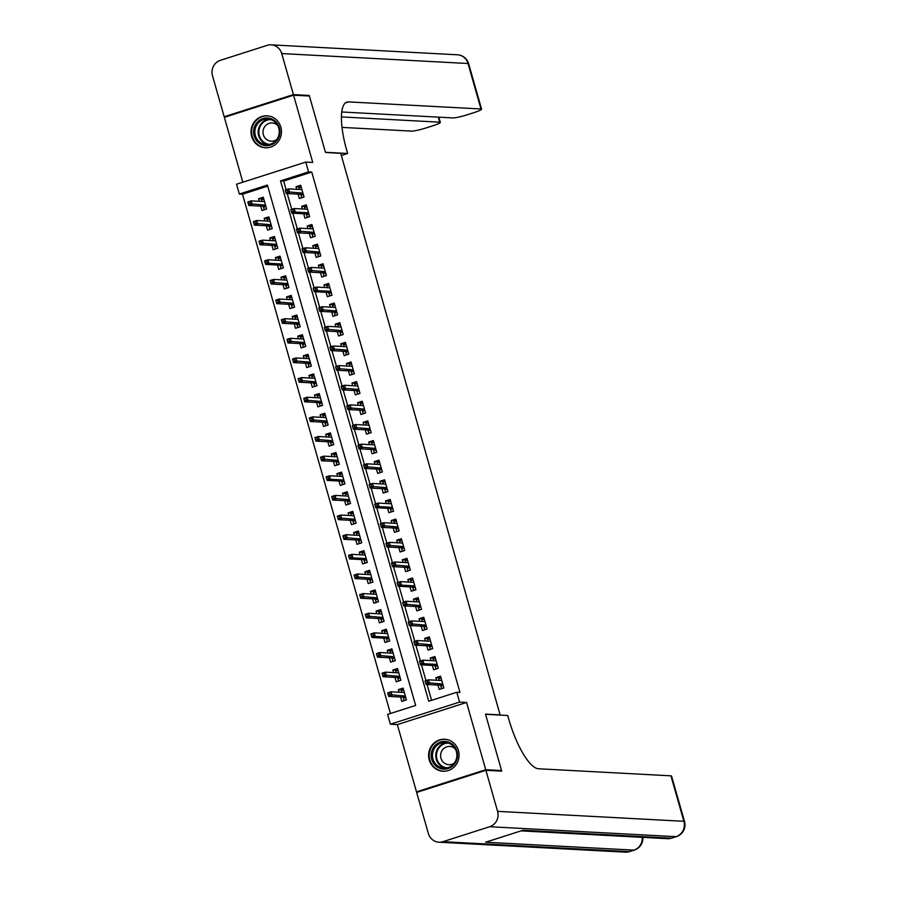 <?xml version="1.0" encoding="UTF-8"?>
<svg xmlns="http://www.w3.org/2000/svg" width="897" height="897" viewBox="0 0 897 897"><rect width="100%" height="100%" fill="white"/><g stroke="black" fill="none" stroke-linecap="round" stroke-linejoin="round"><path stroke-width="1.35" d="M251.642 136.456A16.011 15.227 -86.9 0 0 265.389 147.781A16.011 15.227 -86.9 0 0 280.828 127.127A16.011 15.227 -86.9 0 0 267.093 115.803A16.011 15.227 -86.9 0 0 251.642 136.456M429.248 759.927A16.011 15.227 -86.9 0 0 442.983 771.252A16.011 15.227 -86.9 0 0 458.434 750.587A16.011 15.227 -86.9 0 0 444.688 739.263A16.011 15.227 -86.9 0 0 429.248 759.927M239.331 194.032L236.539 184.221L305.765 162.077L308.568 171.888L280.503 180.869L428.732 701.241L456.797 692.271L459.6 702.082L390.363 724.227L387.571 714.416L415.636 705.434L267.407 185.062L239.331 194.032L242.504 194.212L390.43 713.496M500.178 715.077L340.714 153.309L325.51 152.49L309.42 96.035L293.577 95.194L224.351 117.339L242.829 182.203M418.215 791.95L416.5 791.86L485.726 769.716L466.563 702.463L459.6 702.082M466.563 702.463L397.337 724.608L416.5 791.86M397.337 724.608L390.363 724.227M500.694 714.92L485.479 714.102L501.569 770.557L500.01 771.061M501.569 770.557L485.726 769.716M298.118 194.144L299.363 198.517L304.038 197.015L300.686 185.242L296.01 186.733L296.75 189.334M303.713 213.778L304.958 218.15L309.633 216.659L306.281 204.875L301.605 206.366L302.345 208.967M309.308 233.422L310.553 237.795L315.228 236.292L311.876 224.508L307.2 226.01L307.94 228.612M314.903 253.055L316.148 257.428L320.823 255.925L317.471 244.152L312.784 245.643L313.524 248.245M320.498 272.688L321.743 277.061L326.418 275.57L323.066 263.785L318.379 265.277L319.119 267.878M326.082 292.332L327.338 296.705L332.013 295.203L328.65 283.418L323.974 284.921L324.714 287.522M331.677 311.965L332.922 316.338L337.608 314.836L334.245 303.063L329.569 304.554L330.309 307.155M337.272 331.598L338.517 335.971L343.203 334.48L339.84 322.696L335.164 324.187L335.904 326.788M342.867 351.243L344.112 355.616L348.787 354.113L345.435 342.329L340.759 343.831L341.499 346.421M348.462 370.876L349.707 375.249L354.382 373.746L351.03 361.973L346.354 363.464L347.094 366.066M354.057 390.509L355.302 394.882L359.977 393.391L356.625 381.606L351.949 383.097L352.689 385.699M359.652 410.153L360.897 414.526L365.572 413.024L362.22 401.239L357.544 402.742L358.284 405.332M365.247 429.786L366.492 434.159L371.167 432.657L367.815 420.884L363.128 422.375L363.868 424.976M370.842 449.419L372.087 453.792L376.762 452.301L373.399 440.517L368.723 442.008L369.463 444.609M376.426 469.064L377.671 473.425L382.357 471.934L378.994 460.15L374.318 461.652L375.058 464.242M382.021 488.697L383.266 493.07L387.953 491.567L384.589 479.794L379.913 481.285L380.653 483.887M387.616 508.33L388.861 512.703L393.536 511.212L390.184 499.427L385.508 500.918L386.248 503.52M393.211 527.974L394.456 532.336L399.131 530.845L395.779 519.06L391.103 520.563L391.843 523.153M398.806 547.607L400.051 551.98L404.726 550.478L401.374 538.705L396.698 540.196L397.438 542.797M404.401 567.24L405.646 571.613L410.321 570.122L406.969 558.338L402.293 559.829L403.033 562.43M409.996 586.885L411.241 591.246L415.916 589.755L412.564 577.971L407.877 579.473L408.617 582.063M415.591 606.518L416.836 610.891L421.512 609.388L418.148 597.615L413.472 599.106L414.212 601.708M421.175 626.151L422.431 630.524L427.107 629.032L423.743 617.248L419.067 618.739L419.807 621.341M426.77 645.795L428.015 650.157L432.702 648.666L429.338 636.881L424.662 638.384L425.402 640.974M432.365 665.428L433.61 669.801L438.285 668.299L434.933 656.526L430.257 658.017L430.997 660.618M403.616 689.905L398.425 689.625L399.165 692.226M400.544 697.036L401.789 701.409L406.464 699.907L403.112 688.122L398.425 689.625M398.021 670.261L392.83 669.992L393.57 672.582M394.949 677.392L396.194 681.765L400.869 680.274L397.517 668.489L392.83 669.992M392.426 650.628L387.246 650.347L387.986 652.949M389.354 657.759L390.599 662.132L395.274 660.641L391.922 648.856L387.246 650.347M386.831 630.995L381.651 630.714L382.391 633.316M383.759 638.126L385.004 642.499L389.679 640.996L386.327 629.212L381.651 630.714M381.236 611.35L376.056 611.081L376.796 613.671M378.164 618.482L379.409 622.854L384.084 621.363L380.732 609.579L376.056 611.081M375.641 591.717L370.461 591.437L371.201 594.038M372.569 598.848L373.814 603.221L378.489 601.73L375.137 589.946L370.461 591.437M370.046 572.084L364.866 571.804L365.606 574.405M366.974 579.215L368.219 583.588L372.905 582.086L369.542 570.301L364.866 571.804M364.451 552.44L359.271 552.171L360.011 554.761M361.379 559.571L362.623 563.944L367.31 562.453L363.947 550.668L359.271 552.171M358.867 532.807L353.676 532.526L354.416 535.128M355.795 539.938L357.04 544.311L361.715 542.82L358.352 531.035L353.676 532.526M353.272 513.174L348.081 512.893L348.821 515.495M350.2 520.305L351.445 524.678L356.12 523.175L352.768 511.391L348.081 512.893M347.677 493.529L342.497 493.26L343.237 495.85M344.605 500.661L345.85 505.033L350.525 503.542L347.173 491.758L342.497 493.26M342.082 473.896L336.902 473.616L337.642 476.217M339.01 481.027L340.255 485.4L344.93 483.909L341.578 472.125L336.902 473.616M336.487 454.263L331.307 453.983L332.047 456.584M333.415 461.394L334.659 465.767L339.335 464.265L335.983 452.492L331.307 453.983M330.892 434.619L325.712 434.35L326.452 436.94M327.82 441.75L329.064 446.123L333.74 444.632L330.388 432.847L325.712 434.35M325.297 414.986L320.117 414.706L320.857 417.307M322.225 422.117L323.469 426.49L328.156 424.999L324.792 413.214L320.117 414.706M319.702 395.353L314.522 395.072L315.262 397.674M316.63 402.484L317.874 406.857L322.561 405.354L319.197 393.581L314.522 395.072M314.107 375.708L308.927 375.439L309.667 378.029M311.046 382.851L312.291 387.212L316.966 385.721L313.602 373.937L308.927 375.439M308.523 356.075L303.332 355.795L304.072 358.396M305.451 363.207L306.696 367.579L311.371 366.088L308.019 354.304L303.332 355.795M302.928 336.442L297.737 336.162L298.488 338.763M299.856 343.573L301.1 347.946L305.776 346.444L302.424 334.671L297.737 336.162M297.333 316.798L292.153 316.529L292.893 319.119M294.261 323.94L295.505 328.302L300.181 326.811L296.829 315.026L292.153 316.529M291.738 297.165L286.558 296.885L287.298 299.486M288.666 304.296L289.91 308.669L294.586 307.178L291.233 295.393L286.558 296.885M286.143 277.532L280.963 277.251L281.703 279.853M283.071 284.663L284.315 289.036L288.991 287.533L285.638 275.76L280.963 277.251M280.548 257.888L275.368 257.618L276.108 260.208M277.476 265.03L278.72 269.392L283.396 267.9L280.043 256.116L275.368 257.618M274.953 238.254L269.773 237.974L270.513 240.575M271.881 245.386L273.125 249.758L277.812 248.267L274.448 236.483L269.773 237.974M269.358 218.621L264.178 218.341L264.918 220.942M266.286 225.752L267.541 230.125L272.217 228.623L268.853 216.85L264.178 218.341M267.71 186.139L242.504 194.212M260.702 206.119L261.946 210.481L266.622 208.99L263.27 197.205L258.583 198.708L259.323 201.298M456.797 692.271L459.97 692.439L311.73 172.067L283.665 181.037L286.132 189.682M287.231 193.561L291.727 209.326M292.826 213.194L297.322 228.959M298.421 232.839L302.917 248.592M304.016 252.472L308.501 268.237M309.611 272.105L314.096 287.87M315.206 291.749L319.691 307.503M320.801 311.382L325.286 327.147M326.396 331.015L330.881 346.78M331.98 350.66L336.476 366.413M337.575 370.293L342.071 386.058M343.17 389.926L347.666 405.691M348.765 409.57L353.25 425.324M354.36 429.203L358.845 444.968M359.955 448.836L364.44 464.601M365.55 468.481L370.035 484.234M371.145 488.114L375.63 503.879M376.729 507.747L381.225 523.512M382.324 527.391L386.82 543.145M387.919 547.024L392.415 562.789M393.514 566.657L397.999 582.422M399.109 586.302L403.594 602.055M404.704 605.935L409.189 621.699M410.299 625.568L414.784 641.333M415.894 645.212L420.379 660.966M421.489 664.845L425.974 680.61M427.073 684.478L431.592 700.333M437.96 685.061L439.205 689.434L443.88 687.943L440.528 676.159L435.852 677.65L436.592 680.251M305.765 162.077L312.739 162.447L293.577 95.194M311.73 172.067L308.568 171.888M283.665 181.037L280.503 180.869M441.032 677.93L435.852 677.65M263.774 198.977L258.583 198.708M435.437 658.297L430.257 658.017M429.842 638.653L424.662 638.384M424.247 619.02L419.067 618.739M418.664 599.387L413.472 599.106M413.069 579.742L407.877 579.473M407.473 560.109L402.293 559.829M401.878 540.476L396.698 540.196M396.283 520.832L391.103 520.563M390.688 501.199L385.508 500.918M385.093 481.566L379.913 481.285M379.498 461.921L374.318 461.652M373.903 442.288L368.723 442.008M368.319 422.655L363.128 422.375M362.724 403.011L357.544 402.742M357.129 383.378L351.949 383.097M351.534 363.745L346.354 363.464M345.939 344.1L340.759 343.831M340.344 324.467L335.164 324.187M334.749 304.834L329.569 304.554M329.154 285.19L323.974 284.921M323.57 265.557L318.379 265.277M317.975 245.924L312.784 245.643M312.38 226.279L307.2 226.01M306.785 206.646L301.605 206.366M301.19 187.013L296.01 186.733M443.163 685.386L440.831 686.138L441.526 688.593L443.858 687.842M439.194 680.386L438.723 678.771L441.066 678.031M440.562 685.207L440.831 686.138L441.066 685.23L442.939 684.624M427.084 680.801L425.223 681.395L425.772 683.357L427.645 682.763L427.084 680.801L428.441 679.814L429.439 683.357L426.075 684.433L425.066 680.89L428.441 679.814L441.773 680.531M425.772 683.357L426.075 684.433L441.066 685.23M427.645 682.763L442.782 684.063M403.639 689.995L401.307 690.746L401.766 692.361M406.431 699.817L404.099 700.568L403.134 697.171M405.736 697.361L403.403 698.113L403.639 697.204L405.522 696.599M388.356 695.332L390.229 694.727L389.668 692.764L387.796 693.37L388.659 696.397L387.65 692.865L391.014 691.789L392.023 695.321L388.659 696.397L403.639 697.204M390.229 694.727L405.354 696.038M389.668 692.764L391.014 691.789L404.356 692.495M453.389 745.16A13.859 13.175 93.1 0 1 453.927 764.749A13.859 13.175 93.1 0 1 435.292 765.41A13.859 13.175 93.1 0 1 434.765 745.822A13.859 13.175 93.1 0 1 453.389 745.16M436.278 764.681A12.827 12.199 -86.9 0 0 443.981 768.112A12.827 12.199 -86.9 0 0 455.878 760.308A12.827 12.199 -86.9 0 0 453.041 745.923A12.827 12.199 -86.9 0 0 445.349 742.492A12.827 12.199 -86.9 0 0 433.453 750.296A12.827 12.199 -86.9 0 0 436.278 764.681M455.261 748.883A9.138 8.69 -86.9 0 0 441.302 751.989A9.138 8.69 -86.9 0 0 454.521 762.82M447.838 739.79A15.911 15.137 -86.9 0 0 445.192 739.397A15.911 15.137 -86.9 0 0 430.437 749.073A15.911 15.137 -86.9 0 0 433.957 766.913A15.911 15.137 -86.9 0 0 443.499 771.173A15.911 15.137 -86.9 0 0 446.168 771.072M275.794 121.689A13.859 13.175 93.1 0 1 276.332 141.278A13.859 13.175 93.1 0 1 257.697 141.939A13.859 13.175 93.1 0 1 257.159 122.362A13.859 13.175 93.1 0 1 275.794 121.689M258.684 141.21A12.827 12.199 -86.9 0 0 266.375 144.652A12.827 12.199 -86.9 0 0 278.272 136.849A12.827 12.199 -86.9 0 0 275.446 122.463A12.827 12.199 -86.9 0 0 267.743 119.021A12.827 12.199 -86.9 0 0 255.847 126.825A12.827 12.199 -86.9 0 0 258.684 141.21M277.666 125.412A9.138 8.69 -86.9 0 0 263.707 128.518A9.138 8.69 -86.9 0 0 276.915 139.349M270.244 116.318A15.911 15.137 -86.9 0 0 267.598 115.926A15.911 15.137 -86.9 0 0 252.842 125.602A15.911 15.137 -86.9 0 0 256.351 143.442A15.911 15.137 -86.9 0 0 265.893 147.702A15.911 15.137 -86.9 0 0 268.573 147.601M485.894 770.299L416.657 792.443L428.351 833.492A12.323 11.717 -86.9 0 0 438.925 842.205A12.323 11.717 -86.9 0 0 442.939 841.678L489.717 826.72A12.323 11.717 -86.9 0 0 497.577 811.348L485.894 770.299L501.737 771.151L485.535 714.304L507.724 715.481L508.666 718.822A51.331 14.924 72.3 0 0 538.492 768.763L670.934 775.838A12.323 1.289 -15.9 0 1 671.561 776.051L684.512 821.506A12.323 1.289 164.1 0 0 683.884 821.293L670.934 775.838M497.577 811.348L683.884 821.293A12.323 11.717 93.1 0 1 676.013 836.666L671.337 838.168L523.052 830.241L485.636 842.216L633.921 850.132L629.234 851.634A12.323 11.717 93.1 0 1 625.231 852.15L438.925 842.205M293.409 94.6L309.252 95.452L325.454 152.299L347.632 153.477L346.679 150.147A51.331 14.924 -107.7 0 1 346.881 102.101A51.331 14.924 -107.7 0 1 348.541 101.899L480.971 108.974L468.021 63.508L281.725 53.562L293.409 94.6L224.183 116.745L225.909 116.834M309.252 95.452L307.705 95.945M347.632 153.477L341.342 155.495M341.398 116.913L439.721 122.171A12.323 1.289 164.1 0 1 440.337 122.384A12.323 1.289 164.1 0 1 432.298 125.961L426.77 127.722A12.323 1.289 164.1 0 1 411.745 131.119L341.992 127.385M281.725 53.562A12.323 11.717 -86.9 0 0 271.152 44.85A12.323 11.717 -86.9 0 0 267.138 45.366L220.359 60.334A12.323 11.717 -86.9 0 0 212.488 75.707L224.183 116.745M341.723 111.979L453.007 117.922A12.323 1.289 164.1 0 0 468.032 114.524L473.549 112.764A12.323 1.289 164.1 0 0 481.599 109.187A12.323 1.289 164.1 0 0 480.971 108.974M437.568 665.753L435.236 666.505L435.931 668.96L438.263 668.209M433.599 660.753L433.139 659.138L435.471 658.387M436.043 660.887L422.846 660.181L423.855 663.713L437.187 664.43M434.967 665.563L435.236 666.505L435.471 665.596L437.344 664.991M422.05 663.13L423.855 663.713L420.48 664.789L419.471 661.257L422.846 660.181L419.628 661.762L420.188 663.724L422.05 663.13L421.5 661.156M420.188 663.724L420.48 664.789L435.471 665.596M431.973 646.12L429.641 646.86L430.336 649.316L432.668 648.576M428.004 641.12L427.544 639.505L429.876 638.754M429.371 645.93L429.641 646.86L429.876 645.952L431.749 645.358M415.905 641.523L414.033 642.117L414.593 644.091L416.466 643.485L415.905 641.523L417.251 640.548L418.26 644.08L414.885 645.156L413.887 641.624L417.251 640.548L430.582 641.254M414.593 644.091L414.885 645.156L429.876 645.952M416.466 643.485L431.592 644.786M426.378 626.476L424.046 627.227L424.741 629.683L427.073 628.932M422.409 621.486L421.949 619.861L424.281 619.121M423.776 626.297L424.046 627.227L424.281 626.319L426.165 625.714M410.31 621.89L408.438 622.484L408.998 624.447L410.871 623.852L410.31 621.89L411.656 620.903L412.665 624.447L409.29 625.523L408.292 621.98L411.656 620.903L424.987 621.621M408.998 624.447L409.29 625.523L424.281 626.319M410.871 623.852L425.997 625.153M420.783 606.843L418.451 607.594L419.146 610.05L421.478 609.298M416.813 601.842L416.354 600.228L418.686 599.476M418.181 606.652L418.451 607.594L418.686 606.686L420.57 606.08M404.715 602.246L402.843 602.851L403.403 604.813L405.276 604.219L404.715 602.246L406.061 601.27L407.07 604.802L403.706 605.879L402.697 602.347L406.061 601.27L419.404 601.977M403.403 604.813L403.706 605.879L418.686 606.686M405.276 604.219L420.401 605.52M398.044 670.362L395.712 671.113L396.171 672.728M400.847 680.184L398.515 680.924L397.539 677.538M400.14 677.728L397.808 678.468L398.044 677.56L399.927 676.966M382.761 675.699L384.634 675.093L384.073 673.131L382.2 673.725L383.064 676.764L382.055 673.232L385.418 672.156L386.428 675.688L383.064 676.764L398.044 677.56M384.634 675.093L399.77 676.394M384.073 673.131L385.418 672.156L398.761 672.862M392.449 650.729L390.117 651.469L390.576 653.083M395.252 660.54L392.92 661.291L391.955 657.905M394.545 658.084L392.213 658.835L392.449 657.927L394.332 657.322M377.166 656.055L379.039 655.46L378.478 653.498L376.605 654.092L377.469 657.131L376.46 653.588L379.823 652.511L380.833 656.043L377.469 657.131L392.449 657.927M379.039 655.46L394.175 656.761M378.478 653.498L379.823 652.511L393.166 653.229M386.854 631.084L384.521 631.836L384.981 633.45M389.657 640.907L387.325 641.658L386.36 638.26M388.95 638.451L386.618 639.202L386.865 638.294L388.737 637.689M387.437 633.585L374.24 632.878L375.238 636.41L388.58 637.128M373.444 635.816L372.883 633.854L371.01 634.459L371.571 636.422L373.444 635.816L375.238 636.41L371.874 637.487L386.865 638.294M371.571 636.422L370.865 633.955L374.24 632.878L372.883 633.854M381.27 611.451L378.926 612.203L379.397 613.817M384.062 621.273L381.73 622.013L380.765 618.627M383.367 618.818L381.034 619.558L381.27 618.65L383.142 618.055M365.976 616.788L367.848 616.183L367.288 614.221L365.427 614.815L366.279 617.854L365.27 614.322L368.645 613.245L369.642 616.777L366.279 617.854L381.27 618.65M367.848 616.183L382.985 617.484M367.288 614.221L368.645 613.245L381.976 613.952M415.188 587.21L412.855 587.95L413.562 590.405L415.894 589.665M411.218 582.209L410.759 580.594L413.091 579.843M413.674 582.344L400.466 581.637L401.475 585.169L414.806 585.876M412.586 587.019L412.855 587.95L413.091 587.042L414.975 586.447M399.681 584.575L401.475 585.169L398.111 586.246L397.102 582.714L400.466 581.637L397.248 583.207L397.808 585.18L399.681 584.575L399.12 582.613M397.808 585.18L398.111 586.246L413.091 587.042M375.675 591.818L373.343 592.558L373.802 594.173M378.467 601.629L376.135 602.38L375.17 598.994M377.772 599.174L375.439 599.925L375.675 599.017L377.547 598.411M360.392 597.144L362.253 596.55L361.704 594.588L359.832 595.182L360.684 598.221L359.675 594.677L363.05 593.601L364.059 597.133L360.684 598.221L375.675 599.017M362.253 596.55L377.39 597.851M361.704 594.588L363.05 593.601L376.381 594.319M409.593 567.566L407.26 568.317L407.967 570.772L410.299 570.021M405.623 562.576L405.164 560.95L407.496 560.21M407.003 567.386L407.26 568.317L407.496 567.409L409.38 566.803M393.525 562.98L391.653 563.574L392.213 565.536L394.086 564.942L393.525 562.98L394.871 561.993L395.88 565.536L392.516 566.612L391.507 563.069L394.871 561.993L408.213 562.711M392.213 565.536L392.516 566.612L407.496 567.409M394.086 564.942L409.223 566.242M370.08 572.174L367.748 572.925L368.207 574.54M372.872 581.996L370.539 582.747L369.575 579.35M372.177 579.54L369.844 580.292L370.08 579.384L371.952 578.778M354.797 577.511L356.67 576.906L356.109 574.943L354.237 575.549L355.089 578.576L354.091 575.044L357.455 573.968L358.464 577.5L355.089 578.576L370.08 579.384M356.67 576.906L371.795 578.217M356.109 574.943L357.455 573.968L370.786 574.674M403.998 547.932L401.665 548.684L402.372 551.139L404.704 550.388M400.028 542.932L399.569 541.317L401.901 540.566M401.408 547.742L401.665 548.684L401.912 547.775L403.785 547.17M387.93 543.335L386.058 543.941L386.618 545.903L388.491 545.309L387.93 543.335L389.287 542.36L390.285 545.892L386.921 546.968L385.912 543.436L389.287 542.36L402.618 543.066M386.618 545.903L386.921 546.968L401.912 547.775M388.491 545.309L403.628 546.609M364.485 552.541L362.153 553.292L362.612 554.907M367.277 562.363L364.944 563.103L363.98 559.717M366.581 559.907L364.249 560.647L364.485 559.739L366.368 559.145M365.057 555.03L351.859 554.335L352.869 557.867L366.2 558.573M351.075 557.272L350.514 555.31L348.641 555.905L349.202 557.878L351.075 557.272L352.869 557.867L349.494 558.943L364.485 559.739M349.202 557.878L348.496 555.411L351.859 554.335L350.514 555.31M398.414 528.299L396.082 529.039L396.777 531.495L399.109 530.755M394.445 523.299L393.974 521.684L396.306 520.933M395.812 528.109L396.082 529.039L396.317 528.131L398.19 527.537M382.335 523.702L380.474 524.297L381.023 526.27L382.896 525.664L382.335 523.702L383.692 522.727L384.69 526.259L381.326 527.335L380.317 523.803L383.692 522.727L397.023 523.433M381.023 526.27L381.326 527.335L396.317 528.131M382.896 525.664L398.033 526.965M358.89 532.908L356.558 533.648L357.017 535.262M361.682 542.719L359.349 543.47L358.385 540.084M360.986 540.263L358.654 541.014L358.89 540.106L360.773 539.501M343.607 538.234L345.48 537.639L344.919 535.677L343.046 536.271L343.91 539.31L342.901 535.767L346.264 534.69L347.274 538.222L343.91 539.31L358.89 540.106M345.48 537.639L360.605 538.94M344.919 535.677L346.264 534.69L359.607 535.408M392.819 508.655L390.487 509.406L391.182 511.862L393.514 511.111M388.85 503.666L388.39 502.04L390.722 501.3M391.294 503.789L378.097 503.082L379.106 506.626L392.438 507.332M390.217 508.476L390.487 509.406L390.722 508.498L392.594 507.893M377.301 506.031L379.106 506.626L375.731 507.702L374.722 504.159L378.097 503.082L374.879 504.663L375.439 506.626L377.301 506.031L376.751 504.069M375.439 506.626L375.731 507.702L390.722 508.498M353.295 513.263L350.962 514.015L351.422 515.629M356.098 523.086L353.766 523.837L352.79 520.439M355.391 520.63L353.059 521.381L353.295 520.473L355.178 519.868M338.012 518.601L339.885 518.006L339.324 516.033L337.451 516.638L338.315 519.666L337.306 516.134L340.669 515.057L341.679 518.589L338.315 519.666L353.295 520.473M339.885 518.006L355.01 519.307M339.324 516.033L340.669 515.057L354.012 515.764M387.224 489.022L384.891 489.773L385.587 492.229L387.919 491.478M383.254 484.021L382.795 482.407L385.127 481.655M384.622 488.831L384.891 489.773L385.127 488.865L386.999 488.26M371.156 484.425L369.284 485.03L369.844 486.993L371.717 486.398L371.156 484.425L372.502 483.449L373.511 486.981L370.136 488.058L369.138 484.526L372.502 483.449L385.833 484.156M369.844 486.993L370.136 488.058L385.127 488.865M371.717 486.398L386.842 487.699M347.7 493.63L345.367 494.382L345.827 495.996M350.503 503.452L348.171 504.192L347.206 500.806M349.796 500.997L347.464 501.737L347.7 500.829L349.583 500.234M332.417 498.967L334.289 498.362L333.729 496.4L331.856 496.994L332.72 500.033L331.711 496.501L335.074 495.424L336.083 498.956L332.72 500.033L347.7 500.829M334.289 498.362L349.426 499.663M333.729 496.4L335.074 495.424L348.417 496.131M381.629 469.389L379.296 470.129L379.992 472.584L382.324 471.844M377.659 464.388L377.2 462.774L379.532 462.022M379.027 469.198L379.296 470.129L379.532 469.221L381.416 468.626M365.561 464.792L363.689 465.397L364.249 467.359L366.122 466.754L365.561 464.792L366.907 463.816L367.916 467.348L364.541 468.425L363.543 464.893L366.907 463.816L380.238 464.523M364.249 467.359L364.541 468.425L379.532 469.221M366.122 466.754L381.247 468.055M342.105 473.997L339.772 474.737L340.232 476.352M344.908 483.808L342.576 484.559L341.611 481.173M344.201 481.353L341.869 482.104L342.116 481.196L343.988 480.59M342.688 476.486L329.491 475.78L330.488 479.312L343.831 480.03M328.694 478.729L328.134 476.767L326.261 477.361L326.822 479.323L328.694 478.729L330.488 479.312L327.125 480.4L342.116 481.196M326.822 479.323L326.116 476.856L329.491 475.78L328.134 476.767M376.034 449.756L373.701 450.496L374.397 452.951L376.729 452.2M372.064 444.755L371.605 443.129L373.937 442.389M373.432 449.565L373.701 450.496L373.937 449.588L375.821 448.982M359.966 445.159L358.094 445.753L358.654 447.715L360.527 447.121L359.966 445.159L361.312 444.172L362.321 447.715L358.957 448.792L357.948 445.248L361.312 444.172L374.654 444.89M358.654 447.715L358.957 448.792L373.937 449.588M360.527 447.121L375.652 448.422M336.51 454.353L334.177 455.104L334.648 456.719M339.313 464.175L336.98 464.926L336.016 461.529M338.618 461.72L336.285 462.471L336.521 461.563L338.393 460.957M321.227 459.69L323.099 459.096L322.539 457.122L320.678 457.728L321.53 460.755L320.521 457.223L323.895 456.147L324.893 459.679L321.53 460.755L336.521 461.563M323.099 459.096L338.236 460.396M322.539 457.122L323.895 456.147L337.227 456.853M370.439 430.112L368.106 430.863L368.802 433.318L371.145 432.567M366.469 425.111L366.01 423.496L368.342 422.745M367.837 429.921L368.106 430.863L368.342 429.955L370.226 429.349M354.371 425.514L352.499 426.12L353.059 428.082L354.932 427.488L354.371 425.514L355.717 424.539L356.726 428.071L353.362 429.147L352.353 425.615L355.717 424.539L369.059 425.256M353.059 428.082L353.362 429.147L368.342 429.955M354.932 427.488L370.057 428.788M330.926 434.72L328.594 435.471L329.053 437.086M333.718 444.542L331.385 445.282L330.421 441.896M333.022 442.086L330.69 442.826L330.926 441.918L332.798 441.324M315.643 440.057L317.504 439.452L316.955 437.489L315.082 438.084L315.935 441.122L314.925 437.59L318.3 436.514L319.31 440.046L315.935 441.122L330.926 441.918M317.504 439.452L332.641 440.752M316.955 437.489L318.3 436.514L331.632 437.22M364.844 410.478L362.511 411.218L363.218 413.674L365.55 412.934M360.874 405.478L360.415 403.863L362.747 403.112M362.242 410.288L362.511 411.218L362.747 410.31L364.631 409.716M348.776 405.881L346.904 406.487L347.464 408.449L349.337 407.843L348.776 405.881L350.122 404.906L351.131 408.438L347.767 409.514L346.758 405.982L350.122 404.906L363.464 405.612M347.464 408.449L347.767 409.514L362.747 410.31M349.337 407.843L364.474 409.144M325.331 415.087L322.998 415.827L323.458 417.441M328.123 424.898L325.79 425.649L324.826 422.263M327.427 422.442L325.095 423.193L325.331 422.285L327.203 421.68M310.048 420.413L311.921 419.818L311.36 417.856L309.487 418.451L310.34 421.489L309.342 417.946L312.705 416.87L313.715 420.401L310.34 421.489L325.331 422.285M311.921 419.818L327.046 421.119M311.36 417.856L312.705 416.87L326.037 417.587M359.248 390.845L356.916 391.585L357.623 394.041L359.955 393.29M355.279 385.845L354.82 384.219L357.152 383.479M356.658 390.655L356.916 391.585L357.163 390.677L359.035 390.072M343.181 386.248L341.308 386.842L341.869 388.805L343.742 388.21L343.181 386.248L344.538 385.262L345.536 388.805L342.172 389.881L341.163 386.338L344.538 385.262L357.869 385.979M341.869 388.805L342.172 389.881L357.163 390.677M343.742 388.21L358.878 389.511M319.736 395.442L317.403 396.194L317.863 397.808M322.528 405.265L320.195 406.016L319.231 402.618M321.832 402.809L319.5 403.56L319.736 402.652L321.619 402.047M304.453 400.78L306.326 400.185L305.765 398.212L303.892 398.817L304.745 401.845L303.747 398.313L307.11 397.236L308.12 400.768L304.745 401.845L319.736 402.652M306.326 400.185L321.451 401.486M305.765 398.212L307.11 397.236L320.442 397.943M353.665 371.201L351.321 371.952L352.028 374.408L354.36 373.657M349.684 366.2L349.225 364.586L351.557 363.834M351.063 371.01L351.321 371.952L351.568 371.044L353.44 370.439M337.586 366.604L335.713 367.209L336.274 369.172L338.147 368.577L337.586 366.604L338.943 365.628L339.941 369.16L336.577 370.237L335.568 366.705L338.943 365.628L352.274 366.346M336.274 369.172L336.577 370.237L351.568 371.044M338.147 368.577L353.283 369.878M314.141 375.809L311.808 376.561L312.268 378.175M316.933 385.632L314.6 386.372L313.636 382.985M316.237 383.176L313.905 383.916L314.141 383.008L316.024 382.414M298.858 381.147L300.73 380.541L300.17 378.579L298.297 379.173L299.161 382.212L298.152 378.68L301.515 377.603L302.524 381.135L299.161 382.212L314.141 383.008M300.73 380.541L315.856 381.842M300.17 378.579L301.515 377.603L314.858 378.31M348.07 351.568L345.737 352.308L346.433 354.764L348.765 354.023M344.1 346.567L343.641 344.953L345.973 344.201M345.468 351.377L345.737 352.308L345.973 351.4L347.845 350.805M331.991 346.971L330.13 347.576L330.679 349.538L332.552 348.933L331.991 346.971L333.348 345.995L334.357 349.527L330.982 350.604L329.973 347.072L333.348 345.995L346.679 346.702M330.679 349.538L330.982 350.604L345.973 351.4M332.552 348.933L347.688 350.234M308.546 356.176L306.213 356.916L306.673 358.531M311.349 365.987L309.005 366.738L308.041 363.352M310.642 363.532L308.31 364.283L308.546 363.375L310.429 362.769M293.263 361.502L295.135 360.908L294.575 358.946L292.702 359.54L293.566 362.579L292.557 359.035L295.92 357.959L296.929 361.491L293.566 362.579L308.546 363.375M295.135 360.908L310.261 362.209M294.575 358.946L295.92 357.959L309.263 358.677M342.475 331.935L340.142 332.675L340.838 335.13L343.17 334.379M338.505 326.934L338.046 325.308L340.378 324.568M339.873 331.744L340.142 332.675L340.378 331.767L342.25 331.161M326.407 327.338L324.535 327.932L325.095 329.894L326.957 329.3L326.407 327.338L327.753 326.351L328.762 329.894L325.387 330.971L324.378 327.427L327.753 326.351L341.084 327.069M325.095 329.894L325.387 330.971L340.378 331.767M326.957 329.3L342.093 330.601M302.951 336.532L300.618 337.283L301.078 338.898M305.754 346.354L303.421 347.105L302.446 343.708M305.047 343.899L302.715 344.65L302.951 343.742L304.834 343.136M287.668 341.869L289.54 341.275L288.98 339.301L287.107 339.907L287.971 342.934L286.962 339.402L290.325 338.326L291.334 341.858L287.971 342.934L302.951 343.742M289.54 341.275L304.677 342.576M288.98 339.301L290.325 338.326L303.668 339.032M336.88 312.291L334.547 313.042L335.243 315.497L337.575 314.746M332.91 307.29L332.451 305.675L334.783 304.924M334.278 312.1L334.547 313.042L334.783 312.134L336.667 311.528M320.812 307.693L318.94 308.299L319.5 310.261L321.373 309.667L320.812 307.693L322.158 306.718L323.167 310.25L319.792 311.326L318.794 307.794L322.158 306.718L335.489 307.436M319.5 310.261L319.792 311.326L334.783 312.134M321.373 309.667L336.498 310.967M297.356 316.899L295.023 317.65L295.483 319.265M300.159 326.721L297.826 327.461L296.862 324.075M299.452 324.266L297.12 325.006L297.367 324.097L299.239 323.503M282.073 322.236L283.945 321.631L283.385 319.668L281.512 320.263L282.376 323.301L281.366 319.769L284.73 318.693L285.739 322.225L282.376 323.301L297.367 324.097M283.945 321.631L299.082 322.931M283.385 319.668L284.73 318.693L298.073 319.399M331.285 292.657L328.952 293.397L329.648 295.853L331.98 295.113M327.315 287.657L326.856 286.042L329.188 285.291M329.76 287.791L316.563 287.085L317.572 290.617L330.903 291.323M328.683 292.467L328.952 293.397L329.188 292.489L331.071 291.895M315.778 290.023L317.572 290.617L314.208 291.693L313.199 288.161L316.563 287.085L313.345 288.666L313.905 290.628L315.778 290.023L315.217 288.06M313.905 290.628L314.208 291.693L329.188 292.489M291.76 297.266L289.428 298.006L289.888 299.62M294.564 307.077L292.231 307.828L291.267 304.442M293.868 304.621L291.525 305.372L291.772 304.464L293.644 303.859M276.478 302.592L278.35 301.997L277.79 300.035L275.917 300.63L276.781 303.668L275.771 300.125L279.146 299.049L280.144 302.581L276.781 303.668L291.772 304.464M278.35 301.997L293.487 303.298M277.79 300.035L279.146 299.049L292.478 299.766M325.689 273.024L323.357 273.764L324.052 276.22L326.396 275.469M321.72 268.024L321.261 266.398L323.593 265.658M323.088 272.834L323.357 273.764L323.593 272.856L325.476 272.251M309.622 268.427L307.749 269.022L308.31 270.984L310.183 270.389L309.622 268.427L310.967 267.441L311.977 270.984L308.613 272.06L307.604 268.517L310.967 267.441L324.31 268.158M308.31 270.984L308.613 272.06L323.593 272.856M310.183 270.389L325.308 271.69M286.177 277.622L283.844 278.373L284.304 279.987M288.969 287.444L286.636 288.195L285.672 284.798M288.273 284.988L285.941 285.739L286.177 284.831L288.049 284.226M270.883 282.959L272.755 282.364L272.195 280.391L270.333 280.996L271.186 284.024L270.176 280.492L273.551 279.416L274.56 282.947L271.186 284.024L286.177 284.831M272.755 282.364L287.892 283.665M272.195 280.391L273.551 279.416L286.883 280.122M320.094 253.38L317.762 254.131L318.469 256.587L320.801 255.836M316.125 248.379L315.666 246.765L317.998 246.013M317.493 253.189L317.762 254.131L317.998 253.223L319.881 252.618M304.027 248.783L302.154 249.388L302.715 251.351L304.588 250.756L304.027 248.783L305.372 247.807L306.382 251.339L303.018 252.416L302.009 248.884L305.372 247.807L318.715 248.525M302.715 251.351L303.018 252.416L317.998 253.223M304.588 250.756L319.724 252.057M280.582 257.988L278.249 258.74L278.709 260.354M283.374 267.811L281.041 268.551L280.077 265.164M282.678 265.355L280.346 266.095L280.582 265.187L282.454 264.593M281.153 260.478L267.956 259.782L268.965 263.314L282.297 264.021M267.16 262.72L266.611 260.758L264.738 261.352L265.299 263.326L267.16 262.72L268.965 263.314L265.59 264.391L280.582 265.187M265.299 263.326L264.581 260.859L267.956 259.782L266.611 260.758M314.499 233.747L312.167 234.487L312.874 236.943L315.206 236.203M310.53 228.746L310.07 227.132L312.403 226.38M311.909 233.556L312.167 234.487L312.403 233.579L314.286 232.985M298.432 229.15L296.559 229.755L297.12 231.718L298.993 231.112L298.432 229.15L299.777 228.174L300.787 231.706L297.423 232.783L296.414 229.251L299.777 228.174L313.12 228.881M297.12 231.718L297.423 232.783L312.403 233.579M298.993 231.112L314.129 232.413M274.987 238.355L272.654 239.095L273.114 240.71M277.778 248.166L275.446 248.918L274.482 245.531M277.083 245.711L274.751 246.462L274.987 245.554L276.859 244.948M259.704 243.681L261.576 243.087L261.016 241.125L259.143 241.719L259.995 244.758L258.998 241.215L262.361 240.138L263.37 243.67L259.995 244.758L274.987 245.554M261.576 243.087L276.702 244.388M261.016 241.125L262.361 240.138L275.693 240.856M308.916 214.114L306.572 214.854L307.279 217.309L309.611 216.558M304.935 209.113L304.475 207.487L306.808 206.747M307.391 209.236L294.194 208.53L295.191 212.073L308.534 212.78M306.314 213.923L306.572 214.854L306.819 213.946L308.691 213.34M293.397 211.479L295.191 212.073L291.828 213.15L290.819 209.606L294.194 208.53L290.964 210.111L291.525 212.073L293.397 211.479L292.837 209.517M291.525 212.073L291.828 213.15L306.819 213.946M269.392 218.711L267.059 219.462L267.519 221.077M272.183 228.533L269.851 229.284L268.887 225.887M271.488 226.078L269.156 226.829L269.392 225.921L271.275 225.315M254.109 224.048L255.981 223.454L255.421 221.481L253.548 222.086L254.412 225.113L253.403 221.581L256.766 220.505L257.775 224.037L254.412 225.113L269.392 225.921M255.981 223.454L271.107 224.755M255.421 221.481L256.766 220.505L270.098 221.211M303.321 194.47L300.988 195.221L301.684 197.676L304.016 196.925M299.351 189.469L298.88 187.854L301.224 187.103M300.719 194.279L300.988 195.221L301.224 194.313L303.096 193.707M287.242 189.872L285.381 190.478L285.93 192.44L287.802 191.846L287.242 189.872L288.599 188.897L289.608 192.429L286.233 193.505L285.224 189.973L288.599 188.897L301.93 189.615M285.93 192.44L286.233 193.505L301.224 194.313M287.802 191.846L302.939 193.147M263.796 199.078L261.464 199.829L261.924 201.444M266.588 208.9L264.256 209.64L263.292 206.254M265.893 206.445L263.561 207.185L263.796 206.276L265.68 205.682M248.514 204.415L250.386 203.81L249.826 201.847L247.953 202.442L248.817 205.48L247.807 201.948L251.171 200.872L252.18 204.404L248.817 205.48L263.796 206.276M250.386 203.81L265.512 205.11M249.826 201.847L251.171 200.872L264.514 201.578M445.63 768.09A12.827 12.199 93.1 0 1 439.586 764.861A12.827 12.199 93.1 0 1 436.447 751.282A12.827 12.199 93.1 0 1 446.986 742.694M448.455 743.086A12.412 11.807 -86.9 0 0 437.344 750.89A12.412 11.807 -86.9 0 0 440.169 764.569A12.412 11.807 -86.9 0 0 447.132 767.854M268.035 144.619A12.827 12.199 93.1 0 1 261.98 141.39A12.827 12.199 93.1 0 1 258.852 127.811A12.827 12.199 93.1 0 1 269.392 119.223M270.86 119.615A12.412 11.807 -86.9 0 0 259.738 127.419A12.412 11.807 -86.9 0 0 262.574 141.098A12.412 11.807 -86.9 0 0 269.537 144.383M442.939 841.678L629.234 851.634A12.323 3.577 72.3 0 0 629.638 851.578L634.314 850.087A12.323 3.577 -107.7 0 1 633.921 850.132A12.323 11.717 93.1 0 0 642.241 837.338M521.09 830.869L667.323 838.684A12.323 11.717 93.1 0 0 671.337 838.168A12.323 3.577 72.3 0 0 671.741 838.112L676.416 836.621A12.323 3.577 -107.7 0 1 676.013 836.666L489.717 826.72M345.412 102.897L348.541 101.899M439.721 122.171L438.285 117.137M468.021 63.508A12.323 1.289 -15.9 0 1 468.649 63.732A12.323 12.323 0 0 0 457.459 54.795A12.323 11.717 93.1 0 1 468.021 63.508M445.192 739.397L446.403 739.464M443.499 771.173L444.71 771.241M267.598 115.926L268.808 115.993M265.893 147.702L267.104 147.77M667.323 838.684A12.323 12.323 0 0 0 671.741 838.112M676.416 836.621A12.323 12.323 0 0 0 684.512 821.506M625.231 852.15A12.323 12.323 0 0 0 629.638 851.578M634.314 850.087A12.323 12.323 0 0 0 642.846 837.372M440.337 122.384L438.857 117.159M481.599 109.187L468.649 63.732M457.459 54.795L271.152 44.85"/></g></svg>
